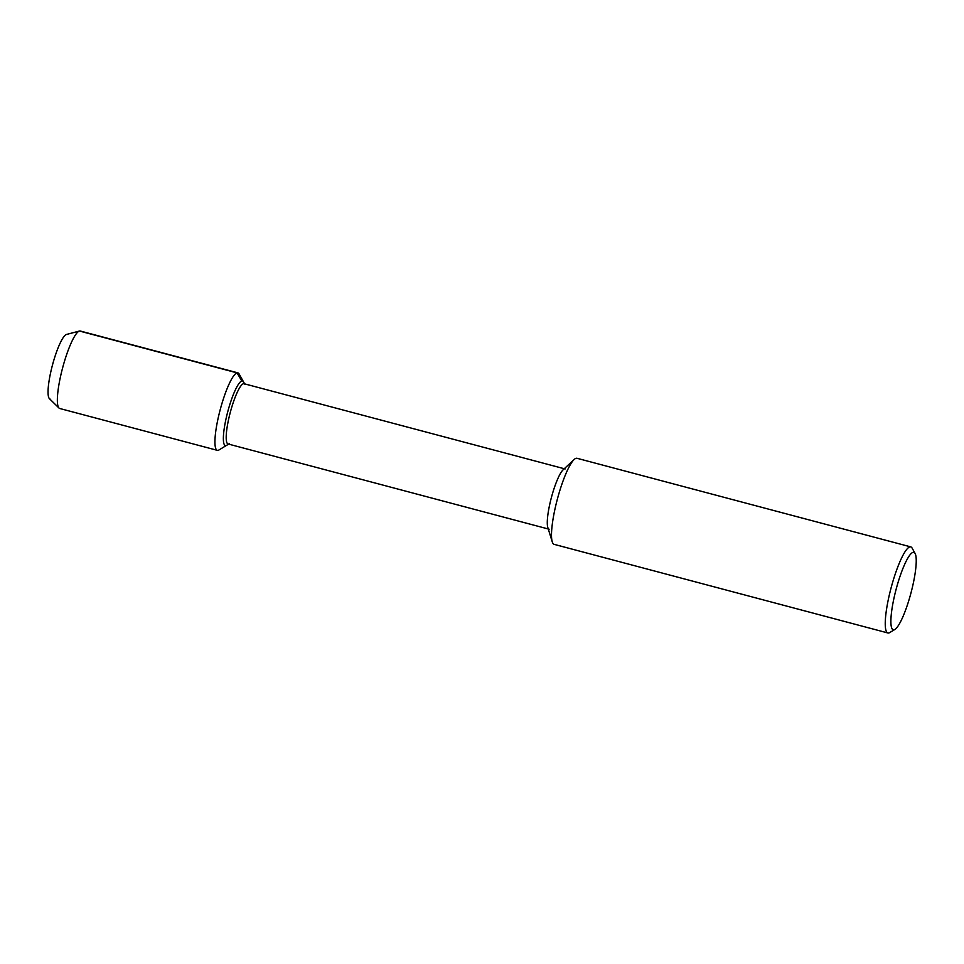 <?xml version="1.0" encoding="UTF-8"?>
<svg xmlns="http://www.w3.org/2000/svg" width="964" height="964" viewBox="0 0 964 964"><rect width="100%" height="100%" fill="white"/><g stroke="black" fill="none" stroke-linecap="round" stroke-linejoin="round"><path stroke-width="1.45" d="M50.044 399.024A33.415 6.374 -75.1 0 1 52.466 365.067A33.415 6.374 -75.1 0 1 67.203 334.448M894.917 629.432A40.078 7.652 -75.1 0 1 894.122 629.781A40.078 7.652 -75.1 0 1 896.641 587.365A40.078 7.652 -75.1 0 1 915.089 553.444A40.078 7.652 -75.1 0 1 910.956 593.017A40.078 7.652 -75.1 0 1 894.917 629.432L889.724 632.577A44.525 8.495 -75.1 0 1 888.844 632.962A44.525 8.495 -75.1 0 1 887.904 632.974L554.155 544.359A44.525 8.495 -75.1 0 1 552.264 541.864L547.805 527.453A31.173 5.953 -75.1 0 1 551.384 497.581A31.173 5.953 -75.1 0 1 563.096 469.829L574.122 459.527A44.525 8.495 -75.1 0 1 577.026 458.298M549.143 529.212L228.058 443.97A31.173 5.953 -75.1 0 1 230.312 412.291A31.173 5.953 -75.1 0 1 244.061 383.72L565.133 468.962M552.264 541.864A44.525 8.495 -75.1 0 1 557.361 499.171A44.525 8.495 -75.1 0 1 574.11 459.539M887.904 632.974A44.525 8.495 -75.1 0 1 891.134 587.715A44.525 8.495 -75.1 0 1 910.775 546.901A44.525 8.495 -75.1 0 1 912.137 548.142L915.089 553.444M229.324 443.693L218.961 449.971A40.078 7.652 -75.1 0 1 218.165 450.321A40.078 7.652 -75.1 0 1 217.322 450.333A40.078 7.652 -75.1 0 1 220.226 409.604A40.078 7.652 -75.1 0 1 237.903 372.863A40.078 7.652 -75.1 0 1 239.132 373.984L243.543 381.913A33.415 6.374 -75.1 0 0 242.518 380.985L242.506 380.985A33.415 6.374 -75.1 0 0 227.781 411.616A33.415 6.374 -75.1 0 0 225.359 445.573A33.415 6.374 -75.1 0 0 226.058 445.561A33.415 6.374 -75.1 0 0 226.721 445.272A33.415 6.374 -75.1 0 1 226.058 445.561A33.415 6.374 -75.1 0 1 225.359 445.573A33.415 6.374 -75.1 0 1 227.781 411.616A33.415 6.374 -75.1 0 1 242.518 380.985A33.415 6.374 -75.1 0 1 243.543 381.913L245.025 384.588M217.322 450.333L59.744 408.495A40.078 7.652 -75.1 0 1 59.009 408.061A40.078 7.652 -75.1 0 1 62.636 367.802A40.078 7.652 -75.1 0 1 79.458 331.038A40.078 7.652 -75.1 0 1 80.325 331.038L237.891 372.863M59.009 408.061L49.429 398.662A33.415 6.374 -75.1 0 1 52.454 365.103A33.415 6.374 -75.1 0 1 66.48 334.46L79.458 331.038L237.048 372.875L241.795 380.997M910.763 546.889L577.014 458.286"/></g></svg>
